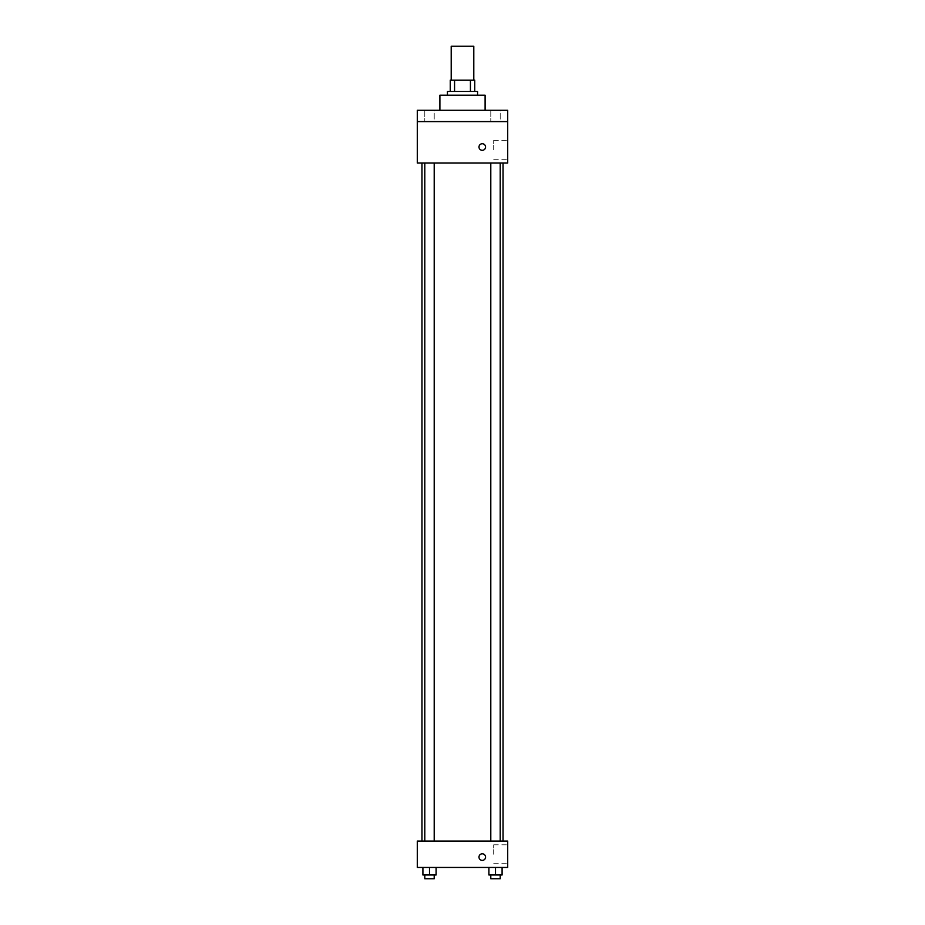 <?xml version="1.0" encoding="UTF-8"?>
<svg xmlns="http://www.w3.org/2000/svg" width="925" height="925" viewBox="0 0 925 925"><rect width="100%" height="100%" fill="white"/><g stroke="black" fill="none" stroke-linecap="round" stroke-linejoin="round"><path stroke-width="0.69" stroke-dasharray="4.62 3.47" d="M451.203 46.25L473.797 46.25M462.5 80.151L451.203 80.151L462.5 80.151M470.432 91.459L470.432 80.151L474.745 80.151L474.745 91.459L454.568 91.459L474.745 91.459M470.432 80.151L450.255 80.151M454.568 91.459L450.255 91.459L454.568 91.459L454.568 80.151M477.566 91.459L447.434 91.459M447.434 95.217L477.566 95.217L447.434 95.217M439.895 95.217L485.105 95.217M462.5 110.283L439.895 110.283L462.5 110.283M500.205 110.283L490.793 110.283L500.205 110.283L490.793 110.283L500.205 110.283L500.205 121.591L490.793 121.591L500.205 121.591L490.793 121.591L500.205 121.591L500.205 110.283M434.207 110.283L424.795 110.283L434.207 110.283L424.795 110.283L434.207 110.283L434.207 121.591L424.795 121.591L434.207 121.591L424.795 121.591L434.207 121.591L434.207 110.283M507.709 110.283L417.291 110.283L417.291 121.591L507.709 121.591L507.709 110.283M507.709 121.591L507.709 163.031L417.291 163.031L417.291 121.591L507.709 121.591L417.291 121.591M417.291 147.017L417.291 143.722L417.302 147.017M507.709 149.838L507.709 140.392L507.709 149.838M462.5 163.031L421.962 163.031L462.5 163.031M495.499 163.031L490.793 163.031L495.499 163.031M429.501 163.031L424.795 163.031L429.501 163.031M482.272 143.722A3.295 3.295 0 0 0 479.428 148.671A3.295 3.295 0 0 0 485.128 148.671A3.295 3.295 0 0 0 482.272 143.722A3.295 3.295 0 0 0 479.428 148.671A3.295 3.295 0 0 0 485.128 148.671A3.295 3.295 0 0 0 482.272 143.722M482.272 150.312A3.295 3.295 0 0 1 479.428 145.375A3.295 3.295 0 0 1 485.128 145.375A3.295 3.295 0 0 1 482.272 150.312M493.696 149.838L493.696 140.392L493.696 149.838M462.5 841.079L421.962 841.079L462.5 841.079M495.499 841.079L490.793 841.079L495.499 841.079M429.501 841.079L424.795 841.079L429.501 841.079M507.709 841.079L417.291 841.079L417.291 867.453L507.709 867.453L507.709 841.079M417.291 857.093L417.291 853.787L417.302 857.093M502.09 874.981L495.499 874.981L502.09 874.981L502.09 867.453L488.909 867.453L502.09 867.453L488.909 867.453L502.09 867.453L488.909 867.453L502.09 867.453L488.909 867.453L502.09 867.453L502.09 874.981L488.909 874.981L488.909 867.453L488.909 874.981L500.205 874.981L495.499 874.981L495.499 867.453L495.499 874.981L488.909 874.981L488.909 867.453M436.091 874.981L429.501 874.981L436.091 874.981L436.091 867.453L422.91 867.453L436.091 867.453L422.91 867.453L436.091 867.453L422.91 867.453L436.091 867.453L422.91 867.453L436.091 867.453L436.091 874.981L422.91 874.981L422.91 867.453L422.91 874.981L434.207 874.981L429.501 874.981L429.501 867.453L429.501 874.981L422.91 874.981L422.91 867.453M507.709 854.261L507.709 844.814L507.709 854.261M482.272 853.787A3.295 3.295 0 0 0 479.428 858.735A3.295 3.295 0 0 0 485.128 858.735A3.295 3.295 0 0 0 482.272 853.787A3.295 3.295 0 0 0 479.428 858.735A3.295 3.295 0 0 0 485.128 858.735A3.295 3.295 0 0 0 482.272 853.787M482.272 860.389A3.295 3.295 0 0 1 479.428 855.44A3.295 3.295 0 0 1 485.128 855.44A3.295 3.295 0 0 1 482.272 860.389M493.696 854.261L493.696 844.814L493.696 854.261M490.793 874.981L490.793 878.75L500.205 878.75L490.793 878.75L500.205 878.75L500.205 874.981L490.793 874.981L500.205 874.981M495.499 874.981L495.499 867.453M424.795 874.981L424.795 878.75L434.207 878.75L424.795 878.75L434.207 878.75L434.207 874.981L424.795 874.981L434.207 874.981M429.501 874.981L429.501 867.453M424.795 110.283L424.795 121.591L424.795 110.283M490.793 110.283L490.793 121.591L490.793 110.283M493.696 159.285L507.709 159.285M493.696 140.392L507.709 140.392M434.207 841.079L434.207 163.031M424.795 841.079L424.795 163.031M500.205 841.079L500.205 163.031M490.793 841.079L490.793 163.031M493.696 863.707L507.709 863.707M493.696 844.814L507.709 844.814"/><path stroke-width="1.39" d="M473.797 80.151L473.797 46.25L451.203 46.25L451.203 80.151M454.568 91.459L454.568 80.151L450.255 80.151L450.255 91.459L450.255 80.151M454.568 80.151L474.745 80.151L474.745 91.459M470.432 91.459L470.432 80.151M447.434 95.217L447.434 91.459L477.566 91.459L477.566 95.217M485.105 110.283L485.105 95.217L439.895 95.217L439.895 110.283M417.291 110.283L507.709 110.283L507.709 121.591L417.291 121.591L417.291 110.283M507.709 121.591L507.709 163.031L417.291 163.031L417.291 121.591M482.272 150.312A3.295 3.295 0 0 1 479.428 145.375A3.295 3.295 0 0 1 485.128 145.375A3.295 3.295 0 0 1 482.272 150.312M417.291 841.079L507.709 841.079L507.709 867.453L417.291 867.453L417.291 841.079M482.272 860.389A3.295 3.295 0 0 1 479.428 855.44A3.295 3.295 0 0 1 485.128 855.44A3.295 3.295 0 0 1 482.272 860.389M488.909 867.453L488.909 874.981L502.09 874.981L502.09 867.453L502.09 874.981M495.499 874.981L495.499 867.453M500.205 874.981L500.205 878.75L490.793 878.75L490.793 874.981M422.91 867.453L422.91 874.981L436.091 874.981L436.091 867.453L436.091 874.981M429.501 874.981L429.501 867.453M434.207 874.981L434.207 878.75L424.795 878.75L424.795 874.981M503.038 841.079L503.038 163.031M421.962 841.079L421.962 163.031M490.793 163.031L490.793 841.079M500.205 163.031L500.205 841.079M434.207 841.079L434.207 163.031M424.795 841.079L424.795 163.031"/></g></svg>
